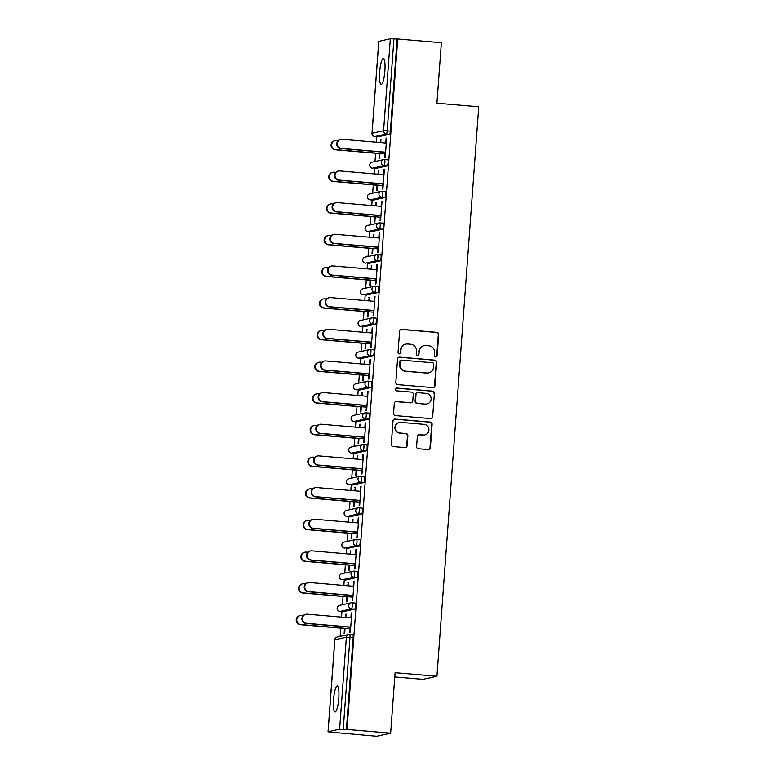<?xml version="1.0" encoding="UTF-8"?>
<svg xmlns="http://www.w3.org/2000/svg" width="775" height="775" viewBox="0 0 775 775"><rect width="100%" height="100%" fill="white"/><g stroke="black" fill="none" stroke-linecap="round" stroke-linejoin="round"><path stroke-width="1.16" d="M435.676 356.955A1.405 1.376 77.5 0 0 437.139 355.677L438.698 334.509A2.005 1.957 77.5 0 0 436.887 332.359L401.692 329.346A2.005 1.957 77.5 0 0 399.59 331.167L398.04 352.334A1.405 1.376 77.5 0 0 399.706 353.826A1.405 1.376 77.5 0 0 400.772 352.567L400.975 349.835A6.403 6.268 77.5 0 1 407.698 343.993L410.634 344.245A6.403 6.268 77.5 0 1 416.427 351.153L416.223 353.894A1.405 1.376 77.5 0 0 417.89 355.376A1.405 1.376 77.5 0 0 418.955 354.127L419.159 351.385A6.403 6.268 77.5 0 1 425.882 345.543L428.817 345.795A6.403 6.268 77.5 0 1 434.61 352.702L434.407 355.444A1.405 1.376 77.5 0 0 435.676 356.955M435.87 356.955A1.405 1.376 77.5 0 0 436.732 355.773L438.292 334.606A2.005 1.957 77.5 0 0 436.48 332.446L401.285 329.433A2.005 1.957 77.5 0 0 400.917 329.443M399.503 353.855A1.405 1.376 77.5 0 0 400.365 352.664L400.975 349.835M417.686 355.405A1.405 1.376 77.5 0 0 418.548 354.214L419.159 351.385M338.782 698.42A13.049 2.548 -85.1 0 0 337.29 685.991A13.049 2.548 -85.1 0 0 333.57 699.573A13.049 2.548 -85.1 0 0 335.071 711.993A13.049 2.548 -85.1 0 0 338.782 698.42M384.865 70.903A13.049 2.548 -85.1 0 0 383.373 58.483A13.049 2.548 -85.1 0 0 379.653 72.056A13.049 2.548 -85.1 0 0 381.145 84.475A13.049 2.548 -85.1 0 0 384.865 70.903M416.592 446.584A2.005 1.957 77.5 0 0 418.403 448.744L428.275 449.587A2.005 1.957 77.5 0 0 430.377 447.766L432.111 424.254A2.005 1.957 77.5 0 0 430.299 422.094L395.105 419.091A2.005 1.957 77.5 0 0 393.002 420.912L391.278 444.424A2.005 1.957 77.5 0 0 393.08 446.584L405.015 447.601A2.005 1.957 77.5 0 0 407.117 445.77L407.853 435.715A2.005 1.957 77.5 0 0 406.042 433.554L400.132 433.051A5.357 5.241 77.5 0 1 399.367 422.491A5.357 5.241 77.5 0 1 400.907 422.394L424.08 424.371A5.357 5.241 77.5 0 1 424.845 434.93A5.357 5.241 77.5 0 1 423.295 435.027L419.44 434.698A2.005 1.957 77.5 0 0 417.338 436.528L416.592 446.584M397.73 39.012L441.353 42.732L436.906 103.211L478.737 106.785L436.926 676.265L395.085 672.69L390.648 733.169L347.026 729.44L397.73 39.012L393.933 38.866L387.18 130.81L390.368 131.082L397.12 39.147M432.828 387.636A2.005 1.957 77.5 0 0 434.93 385.805L436.654 362.303A2.005 1.957 77.5 0 0 434.843 360.142L399.648 357.139A2.005 1.957 77.5 0 0 397.556 358.961L395.822 382.472A2.005 1.957 77.5 0 0 397.633 384.623L432.828 387.636M434.378 393.283L432.653 416.785A2.005 1.957 77.5 0 1 430.551 418.607L395.357 415.603A2.005 1.957 77.5 0 1 393.555 413.443L394.291 403.387A2.005 1.957 77.5 0 1 396.393 401.557L410.663 402.777A2.005 1.957 77.5 0 0 412.765 400.956L413.259 394.281A2.005 1.957 77.5 0 0 411.448 392.121L396.587 390.852A1.405 1.376 77.5 0 1 396.383 388.091A1.405 1.376 77.5 0 1 396.79 388.062L432.576 391.123A2.005 1.957 77.5 0 1 434.378 393.283L432.653 416.785M394.775 676.933L422.956 679.346L436.926 676.265M378.801 41.366L390.329 38.75L393.933 38.866M390.648 733.169L376.689 736.25L333.076 732.336M347.026 729.44L339.624 729.178L328.048 731.755L333.066 732.52M340.118 636.411L340.729 628.137M341.533 617.123L341.94 611.601M342.443 604.752L343.054 596.479M343.858 585.464L344.265 579.942M344.768 573.093L345.379 564.82M346.183 553.805L346.59 548.283M347.093 541.434L347.704 533.161M348.508 522.147L348.915 516.625M349.418 509.776L350.029 501.502M350.833 490.478L351.24 484.966M351.743 478.107L352.354 469.844M353.158 458.819L353.565 453.307M354.068 446.448L354.679 438.175M355.483 427.161L355.89 421.648M356.393 414.79L357.004 406.517M357.808 395.502L358.215 389.99M358.718 383.131L359.329 374.858M360.133 363.843L360.54 358.321M361.043 351.472L361.654 343.199M362.458 332.184L362.865 326.662M363.368 319.813L363.979 311.54M364.783 300.526L365.19 295.004M365.693 288.155L366.304 279.882M367.108 268.867L367.515 263.345M368.018 256.496L368.629 248.223M369.433 237.208L369.84 231.686M370.343 224.828L370.954 216.564M371.758 205.54L372.165 200.028M372.668 193.169L373.279 184.905M374.083 173.881L374.49 168.369M374.993 161.51L375.604 153.237M376.408 142.222L376.815 136.71M380.942 139.413L380.428 139.364L380.951 139.248L380.709 142.59M386.638 138.153L386.124 138.105L386.657 137.989L385.233 157.267L384.71 157.383L385.088 152.152M379.382 153.566L379.014 158.642L379.537 158.526L379.915 153.45M380.428 139.364L380.196 142.552M386.124 138.105L385.766 143.026M351.986 602.805L355.105 603.066A3.061 0.601 94.9 0 1 355.144 603.066A3.061 0.601 94.9 0 1 355.493 605.972A3.061 0.601 94.9 0 1 354.659 609.16L343.141 611.698A3.061 0.601 94.9 0 1 343.102 611.708A3.061 0.601 94.9 0 1 343.063 611.698L339.915 611.427L343.141 611.698M349.661 634.463L352.78 634.725A3.061 0.601 94.9 0 1 352.819 634.725A3.061 0.601 94.9 0 1 353.168 637.641L349.98 637.36L343.228 729.304M346.415 729.575L353.168 637.641M390.368 131.082A3.061 0.601 94.9 0 1 389.534 134.259L378.006 136.807A3.061 0.601 94.9 0 1 377.977 136.807A3.061 0.601 94.9 0 1 377.938 136.797L378.006 136.807M346.832 596.798L346.464 601.884L346.987 601.768L347.365 596.682M348.159 585.832L348.401 582.49L347.646 585.784M353.216 586.258L353.574 581.347L354.107 581.231L352.693 600.509L352.16 600.625L352.548 595.394M356.636 539.477L359.755 539.749A3.061 0.601 94.9 0 1 359.794 539.749A3.061 0.601 94.9 0 1 360.142 542.655A3.061 0.601 94.9 0 1 359.309 545.833L347.791 548.38A3.061 0.601 94.9 0 1 347.752 548.38A3.061 0.601 94.9 0 1 347.713 548.371L347.791 548.38M351.482 533.481L351.114 538.567L351.637 538.441L352.015 533.365M352.809 522.515L353.051 519.163L352.296 522.466M357.866 522.941L358.224 518.02L358.757 517.903L357.343 537.182L356.81 537.308L357.198 532.076M361.286 476.16L364.405 476.431A3.061 0.601 94.9 0 1 364.444 476.422A3.061 0.601 94.9 0 1 364.793 479.338A3.061 0.601 94.9 0 1 363.959 482.515L352.431 485.063A3.061 0.601 94.9 0 1 352.402 485.063A3.061 0.601 94.9 0 1 352.363 485.053L352.431 485.063M356.132 470.163L355.764 475.24L356.287 475.123L356.665 470.047M357.459 459.188L357.701 455.845L356.946 459.149M362.516 459.623L362.874 454.702L363.407 454.586L361.993 473.864L361.46 473.98L361.847 468.759M365.936 412.843L369.055 413.104A3.061 0.601 94.9 0 1 369.094 413.104A3.061 0.601 94.9 0 1 369.442 416.02A3.061 0.601 94.9 0 1 368.609 419.198L357.081 421.745A3.061 0.601 94.9 0 1 357.052 421.745A3.061 0.601 94.9 0 1 357.013 421.736L357.081 421.745M360.782 406.846L360.414 411.922L360.937 411.806L361.315 406.73M362.109 395.87L362.351 392.528L361.596 395.822M367.166 396.306L367.524 391.385L368.057 391.268L366.643 410.547L366.11 410.663L366.498 405.432M370.586 349.525L373.705 349.787A3.061 0.601 94.9 0 1 373.744 349.787A3.061 0.601 94.9 0 1 374.093 352.693A3.061 0.601 94.9 0 1 373.259 355.88L361.731 358.418A3.061 0.601 94.9 0 1 361.702 358.428A3.061 0.601 94.9 0 1 361.663 358.418L358.515 358.157L361.731 358.418M365.432 343.519L365.064 348.605L365.587 348.488L365.965 343.403M366.759 332.552L367.001 329.21L366.246 332.504M371.816 332.979L372.174 328.067L372.707 327.951L371.293 347.229L370.76 347.345L371.147 342.114M375.236 286.198L378.355 286.469A3.061 0.601 94.9 0 1 378.394 286.469A3.061 0.601 94.9 0 1 378.743 289.375A3.061 0.601 94.9 0 1 377.909 292.553L366.381 295.101A3.061 0.601 94.9 0 1 366.352 295.101A3.061 0.601 94.9 0 1 366.313 295.101L366.381 295.101M370.082 280.201L369.714 285.287L370.237 285.171L370.615 280.085M371.409 269.235L371.651 265.883L370.896 269.187M376.466 269.661L376.824 264.74L377.357 264.624L375.933 283.912L375.41 284.028L375.798 278.797M379.886 222.88L383.005 223.152A3.061 0.601 94.9 0 1 383.044 223.142A3.061 0.601 94.9 0 1 383.392 226.058A3.061 0.601 94.9 0 1 382.559 229.235L371.031 231.783A3.061 0.601 94.9 0 1 371.002 231.783A3.061 0.601 94.9 0 1 370.963 231.773L371.031 231.783M374.732 216.884L374.364 221.96L374.887 221.844L375.265 216.767M376.059 205.908L376.301 202.566L375.546 205.869M381.116 206.344L381.474 201.422L382.007 201.306L380.583 220.584L380.06 220.701L380.438 215.479M384.536 159.563L387.655 159.824A3.061 0.601 94.9 0 1 387.694 159.824A3.061 0.601 94.9 0 1 388.043 162.74A3.061 0.601 94.9 0 1 387.209 165.918L375.681 168.466A3.061 0.601 94.9 0 1 375.652 168.466A3.061 0.601 94.9 0 1 375.613 168.456L375.681 168.466M383.441 174.685L383.799 169.764L384.332 169.648L382.908 188.926L382.385 189.042L382.763 183.82M377.057 185.225L376.689 190.301L377.212 190.185L377.59 185.109M378.384 174.249L378.626 170.907L377.871 174.21M382.211 191.222L385.33 191.493A3.061 0.601 94.9 0 1 385.369 191.483A3.061 0.601 94.9 0 1 385.718 194.399A3.061 0.601 94.9 0 1 384.884 197.577L373.356 200.124A3.061 0.601 94.9 0 1 373.327 200.124A3.061 0.601 94.9 0 1 373.288 200.115M378.791 238.002L379.149 233.081L379.682 232.965L378.258 252.243L377.735 252.369L378.123 247.138M372.407 248.542L372.039 253.628L372.562 253.502L372.94 248.426M373.734 237.567L373.976 234.224L373.221 237.528M377.561 254.539L380.68 254.81A3.061 0.601 94.9 0 1 380.719 254.81A3.061 0.601 94.9 0 1 381.067 257.717A3.061 0.601 94.9 0 1 380.234 260.894L368.706 263.442A3.061 0.601 94.9 0 1 368.677 263.442A3.061 0.601 94.9 0 1 368.638 263.432L368.706 263.442M374.141 301.32L374.499 296.408L375.032 296.282L373.608 315.57L373.085 315.687L373.472 310.455M367.757 311.86L367.389 316.946L367.912 316.83L368.29 311.744M369.084 300.894L369.326 297.542L368.571 300.845M372.911 317.866L376.03 318.128A3.061 0.601 94.9 0 1 376.069 318.128A3.061 0.601 94.9 0 1 376.418 321.034A3.061 0.601 94.9 0 1 375.584 324.221L364.056 326.759A3.061 0.601 94.9 0 1 364.027 326.769A3.061 0.601 94.9 0 1 363.988 326.759L360.84 326.488L364.056 326.759M369.491 364.647L369.849 359.726L370.382 359.61L368.968 378.888L368.435 379.004L368.823 373.773M363.107 375.187L362.739 380.263L363.262 380.147L363.64 375.071M364.434 364.211L364.676 360.869L363.921 364.163M368.261 381.184L371.38 381.445A3.061 0.601 94.9 0 1 371.419 381.445A3.061 0.601 94.9 0 1 371.767 384.361A3.061 0.601 94.9 0 1 370.934 387.539L359.406 390.087A3.061 0.601 94.9 0 1 359.377 390.087A3.061 0.601 94.9 0 1 359.338 390.077L359.406 390.087M364.841 427.965L365.199 423.043L365.732 422.927L364.318 442.205L363.785 442.322L364.173 437.09M358.457 438.505L358.089 443.581L358.612 443.465L358.99 438.388M359.784 427.529L360.026 424.187L359.271 427.49M363.611 444.501L366.73 444.772A3.061 0.601 94.9 0 1 366.769 444.763A3.061 0.601 94.9 0 1 367.118 447.679A3.061 0.601 94.9 0 1 366.284 450.856L354.756 453.404A3.061 0.601 94.9 0 1 354.727 453.404A3.061 0.601 94.9 0 1 354.688 453.394M360.191 491.282L360.549 486.361L361.082 486.245L359.668 505.523L359.135 505.639L359.522 500.417M353.807 501.822L353.439 506.898L353.962 506.782L354.34 501.706M355.134 490.846L355.376 487.504L354.621 490.808M358.961 507.819L362.08 508.09A3.061 0.601 94.9 0 1 362.119 508.08A3.061 0.601 94.9 0 1 362.468 510.996A3.061 0.601 94.9 0 1 361.634 514.174L350.116 516.722A3.061 0.601 94.9 0 1 350.077 516.722A3.061 0.601 94.9 0 1 350.038 516.712L350.116 516.722M355.541 554.6L355.899 549.678L356.432 549.562L355.018 568.85L354.485 568.966L354.873 563.735M349.157 565.14L348.789 570.226L349.312 570.109L349.69 565.023M350.484 554.173L350.726 550.822L349.971 554.125M354.311 571.136L357.43 571.408A3.061 0.601 94.9 0 1 357.469 571.408A3.061 0.601 94.9 0 1 357.817 574.314A3.061 0.601 94.9 0 1 356.984 577.491L345.466 580.039A3.061 0.601 94.9 0 1 345.427 580.039A3.061 0.601 94.9 0 1 345.388 580.039L345.466 580.039M350.891 617.917L351.249 613.006L351.782 612.889L350.368 632.167L349.835 632.284L350.222 627.053M344.507 628.467L344.139 633.543L344.662 633.427L345.04 628.341M345.834 617.491L346.076 614.149L345.321 617.442M378.103 171.023L378.617 171.072M383.799 169.764L384.313 169.812M375.778 202.682L376.292 202.73M381.474 201.422L381.988 201.471M373.453 234.341L373.967 234.389M379.149 233.081L379.663 233.13M371.128 265.999L371.642 266.048M376.824 264.74L377.338 264.788M368.803 297.668L369.317 297.707M374.499 296.408L375.013 296.447M366.478 329.327L366.992 329.365M372.174 328.067L372.688 328.106M364.153 360.985L364.667 361.024M369.849 359.726L370.363 359.765M361.828 392.644L362.342 392.683M367.524 391.385L368.038 391.423M359.503 424.303L360.017 424.351M365.199 423.043L365.713 423.092M357.178 455.962L357.692 456.01M362.874 454.702L363.388 454.751M354.853 487.62L355.367 487.669M360.549 486.361L361.063 486.409M352.528 519.279L353.042 519.327M358.224 518.02L358.738 518.068M350.203 550.938L350.717 550.986M355.899 549.678L356.413 549.727M347.878 582.606L348.392 582.645M353.574 581.347L354.088 581.386M345.553 614.265L346.067 614.304M351.249 613.006L351.763 613.044M424.032 345.669L423.625 345.757A6.403 6.268 77.5 0 0 418.752 351.472M405.848 344.119L405.441 344.207A6.403 6.268 77.5 0 0 400.568 349.922M433.196 387.626A2.005 1.957 77.5 0 0 434.523 385.902L436.248 362.39A2.005 1.957 77.5 0 0 434.436 360.23L399.241 357.227A2.005 1.957 77.5 0 0 398.873 357.227M433.758 364.26A1.405 1.376 77.5 0 0 432.489 362.748L401.595 360.113A1.405 1.376 77.5 0 0 400.132 361.382L399.919 364.279A6.403 6.268 77.5 0 0 405.703 371.186L426.822 372.988A6.403 6.268 77.5 0 0 433.545 367.147L433.758 364.26M401.198 360.133L400.791 360.23A1.405 1.376 77.5 0 0 399.716 361.479L400.132 361.382M428.672 372.862L428.265 372.959A6.403 6.268 77.5 0 1 426.415 373.075L405.296 371.273A6.403 6.268 77.5 0 1 399.512 364.366L399.716 361.479M430.929 418.607A2.005 1.957 77.5 0 0 432.247 416.873M411.244 402.738L410.837 402.835A2.005 1.957 77.5 0 1 410.256 402.864L395.986 401.653A2.005 1.957 77.5 0 0 395.608 401.653M433.971 393.371A2.005 1.957 77.5 0 0 432.169 391.21L396.383 388.149A1.405 1.376 77.5 0 0 396.19 388.149M425.475 404.046A5.357 5.241 77.5 0 0 431.094 398.369A5.357 5.241 77.5 0 0 426.26 393.39L418.093 392.692A2.005 1.957 77.5 0 0 415.991 394.514L415.507 401.188A2.005 1.957 77.5 0 0 417.308 403.349L425.068 404.133A5.357 5.241 77.5 0 0 426.618 404.037L427.025 403.94M417.512 392.731L417.105 392.818A2.005 1.957 77.5 0 0 415.584 394.601L415.991 394.514M425.068 404.133L416.902 403.436A2.005 1.957 77.5 0 1 415.1 401.276L415.584 394.601M424.845 434.93L424.438 435.017A5.357 5.241 77.5 0 1 422.888 435.124L419.033 434.794A2.005 1.957 77.5 0 0 418.655 434.794M399.367 422.491L398.96 422.588A5.357 5.241 77.5 0 0 399.726 433.138L400.132 433.051M405.383 447.592A2.005 1.957 77.5 0 0 406.71 445.867L407.447 435.802A2.005 1.957 77.5 0 0 405.635 433.642L399.726 433.138M428.653 449.587A2.005 1.957 77.5 0 0 429.97 447.853L431.704 424.342A2.005 1.957 77.5 0 0 429.892 422.191L394.698 419.178A2.005 1.957 77.5 0 0 394.32 419.188M335.808 149.682L335.284 149.798A4.582 4.485 -102.5 0 1 334.626 140.75L335.158 140.633A4.582 4.485 77.5 0 0 335.808 149.682L384.962 153.876M338.123 140.682L336.476 140.546A4.582 4.485 77.5 0 0 335.158 140.633M335.284 149.798L379.895 153.605M386.279 143.065L342.143 139.297A4.582 4.485 77.5 0 0 337.319 144.16A4.582 4.485 77.5 0 0 341.465 148.432L340.942 148.548A4.582 4.485 -102.5 0 1 340.283 139.5L340.816 139.384M385.078 152.317L340.942 148.548M385.611 152.2L341.465 148.432M333.483 181.34L332.959 181.457A4.582 4.485 -102.5 0 1 332.301 172.408L332.833 172.292A4.582 4.485 77.5 0 0 333.483 181.34L382.637 185.535M335.798 172.35L334.151 172.205A4.582 4.485 77.5 0 0 332.833 172.292M332.959 181.457L377.57 185.264M331.157 212.999L330.634 213.115A4.582 4.485 -102.5 0 1 329.976 204.067L330.508 203.951A4.582 4.485 77.5 0 0 331.157 212.999L380.312 217.203M333.473 204.009L331.826 203.864A4.582 4.485 77.5 0 0 330.508 203.951M330.634 213.115L375.245 216.932M328.832 244.658L328.309 244.774A4.582 4.485 -102.5 0 1 327.651 235.726L328.183 235.61A4.582 4.485 77.5 0 0 328.832 244.658L377.987 248.862M331.148 235.668L329.501 235.523A4.582 4.485 77.5 0 0 328.183 235.61M328.309 244.774L372.93 248.591M326.507 276.317L325.984 276.433A4.582 4.485 -102.5 0 1 325.326 267.394L325.858 267.268A4.582 4.485 77.5 0 0 326.507 276.317L375.662 280.521M328.823 267.327L327.176 267.181A4.582 4.485 77.5 0 0 325.858 267.268M325.984 276.433L370.605 280.25M324.183 307.975L323.659 308.092A4.582 4.485 -102.5 0 1 323.001 299.053L323.533 298.937A4.582 4.485 77.5 0 0 324.183 307.975L373.337 312.18M326.498 298.985L324.851 298.85A4.582 4.485 77.5 0 0 323.533 298.937M323.659 308.092L368.28 311.908M383.954 174.724L339.818 170.955A4.582 4.485 77.5 0 0 334.994 175.818A4.582 4.485 77.5 0 0 339.14 180.091L338.617 180.207A4.582 4.485 -102.5 0 1 337.958 171.159L338.491 171.042M382.753 183.975L338.617 180.207M383.286 183.859L339.14 180.091M381.629 206.392L337.493 202.614A4.582 4.485 77.5 0 0 332.669 207.477A4.582 4.485 77.5 0 0 336.815 211.749L336.292 211.866A4.582 4.485 -102.5 0 1 335.633 202.818L336.166 202.701M380.428 215.634L336.292 211.866M380.961 215.518L336.815 211.749M379.304 238.051L335.168 234.273A4.582 4.485 77.5 0 0 330.344 239.136A4.582 4.485 77.5 0 0 334.49 243.408L333.967 243.524A4.582 4.485 -102.5 0 1 333.308 234.476L333.841 234.36M378.103 247.293L333.967 243.524M378.636 247.177L334.49 243.408M376.979 269.71L332.843 265.932A4.582 4.485 77.5 0 0 328.019 270.795A4.582 4.485 77.5 0 0 332.165 275.067L331.642 275.183A4.582 4.485 -102.5 0 1 330.983 266.135L331.516 266.019M375.778 278.961L331.642 275.183M376.311 278.835L332.165 275.067M374.654 301.368L330.518 297.59A4.582 4.485 77.5 0 0 325.694 302.453A4.582 4.485 77.5 0 0 329.84 306.726L329.317 306.842A4.582 4.485 -102.5 0 1 328.658 297.803L329.191 297.687M373.453 310.62L329.317 306.842M373.986 310.504L329.84 306.726M321.858 339.634L321.334 339.75A4.582 4.485 -102.5 0 1 320.676 330.712L321.208 330.596A4.582 4.485 77.5 0 0 321.858 339.634L371.012 343.838M324.173 330.644L322.526 330.508A4.582 4.485 77.5 0 0 321.208 330.596M321.334 339.75L365.955 343.567M372.329 333.027L328.193 329.259A4.582 4.485 77.5 0 0 323.369 334.122A4.582 4.485 77.5 0 0 327.515 338.384L326.992 338.501A4.582 4.485 -102.5 0 1 326.333 329.462L326.866 329.346M371.128 342.279L326.992 338.501M371.661 342.162L327.515 338.384M319.532 371.293L319.009 371.419A4.582 4.485 -102.5 0 1 318.351 362.371L318.883 362.254A4.582 4.485 77.5 0 0 319.532 371.293L368.687 375.497M321.848 362.303L320.201 362.167A4.582 4.485 77.5 0 0 318.883 362.254M319.009 371.419L363.63 375.226M370.004 364.686L325.868 360.918A4.582 4.485 77.5 0 0 321.044 365.781A4.582 4.485 77.5 0 0 325.19 370.043L324.667 370.159A4.582 4.485 -102.5 0 1 324.008 361.121L324.541 361.005M368.803 373.938L324.667 370.159M369.336 373.821L325.19 370.043M317.207 402.961L316.684 403.077A4.582 4.485 -102.5 0 1 316.026 394.029L316.558 393.913A4.582 4.485 77.5 0 0 317.207 402.961L366.362 407.156M319.523 393.962L317.876 393.826A4.582 4.485 77.5 0 0 316.558 393.913M316.684 403.077L361.305 406.885M367.679 396.345L323.543 392.576A4.582 4.485 77.5 0 0 318.719 397.439A4.582 4.485 77.5 0 0 322.865 401.712L322.342 401.828A4.582 4.485 -102.5 0 1 321.683 392.78L322.216 392.663M366.478 405.596L322.342 401.828M367.011 405.48L322.865 401.712M314.882 434.62L314.359 434.736A4.582 4.485 -102.5 0 1 313.701 425.688L314.233 425.572A4.582 4.485 77.5 0 0 314.882 434.62L364.037 438.815M317.198 425.62L315.551 425.485A4.582 4.485 77.5 0 0 314.233 425.572M314.359 434.736L358.98 438.543M365.354 428.003L321.218 424.235A4.582 4.485 77.5 0 0 316.394 429.098A4.582 4.485 77.5 0 0 320.54 433.37L320.017 433.487A4.582 4.485 -102.5 0 1 319.358 424.438L319.891 424.322M364.153 437.255L320.017 433.487M364.686 437.139L320.54 433.37M312.558 466.279L312.034 466.395A4.582 4.485 -102.5 0 1 311.376 457.347L311.908 457.231A4.582 4.485 77.5 0 0 312.558 466.279L361.712 470.473M314.873 457.289L313.226 457.143A4.582 4.485 77.5 0 0 311.908 457.231M312.034 466.395L356.655 470.212M363.029 459.662L318.893 455.894A4.582 4.485 77.5 0 0 314.069 460.757A4.582 4.485 77.5 0 0 318.215 465.029L317.692 465.145A4.582 4.485 -102.5 0 1 317.033 456.097L317.566 455.981M361.828 468.914L317.692 465.145M362.361 468.798L318.215 465.029M310.233 497.938L309.709 498.054A4.582 4.485 -102.5 0 1 309.051 489.006L309.583 488.889A4.582 4.485 77.5 0 0 310.233 497.938L359.387 502.142M312.548 488.948L310.911 488.802A4.582 4.485 77.5 0 0 309.583 488.889M309.709 498.054L354.33 501.871M360.704 491.331L316.568 487.552A4.582 4.485 77.5 0 0 311.744 492.416A4.582 4.485 77.5 0 0 315.89 496.688L315.367 496.804A4.582 4.485 -102.5 0 1 314.708 487.756L315.241 487.64M359.503 500.573L315.367 496.804M360.036 500.456L315.89 496.688M307.907 529.596L307.384 529.712A4.582 4.485 -102.5 0 1 306.726 520.664L307.258 520.548A4.582 4.485 77.5 0 0 307.907 529.596L357.062 533.801M310.223 520.606L308.586 520.461A4.582 4.485 77.5 0 0 307.258 520.548M307.384 529.712L352.005 533.529M358.379 522.989L314.243 519.211A4.582 4.485 77.5 0 0 309.419 524.074A4.582 4.485 77.5 0 0 313.565 528.347L313.042 528.463A4.582 4.485 -102.5 0 1 312.383 519.415L312.916 519.298M357.178 532.231L313.042 528.463M357.711 532.115L313.565 528.347M305.582 561.255L305.059 561.371A4.582 4.485 -102.5 0 1 304.401 552.333L304.933 552.217A4.582 4.485 77.5 0 0 305.582 561.255L354.737 565.459M307.898 552.265L306.261 552.12A4.582 4.485 77.5 0 0 304.933 552.217M305.059 561.371L349.68 565.188M356.054 554.648L311.918 550.87A4.582 4.485 77.5 0 0 307.094 555.733A4.582 4.485 77.5 0 0 311.24 560.005L310.717 560.122A4.582 4.485 -102.5 0 1 310.058 551.083L310.591 550.957M354.853 563.9L310.717 560.122M355.386 563.783L311.24 560.005M303.257 592.914L302.734 593.03A4.582 4.485 -102.5 0 1 302.076 583.992L302.608 583.875A4.582 4.485 77.5 0 0 303.257 592.914L352.412 597.118M305.573 583.924L303.936 583.788A4.582 4.485 77.5 0 0 302.608 583.875M302.734 593.03L347.355 596.847M353.729 586.307L309.593 582.538A4.582 4.485 77.5 0 0 304.769 587.392A4.582 4.485 77.5 0 0 308.915 591.664L308.392 591.78A4.582 4.485 -102.5 0 1 307.733 582.742L308.266 582.626M352.528 595.558L308.392 591.78M353.061 595.442L308.915 591.664M300.933 624.572L300.409 624.689A4.582 4.485 -102.5 0 1 299.751 615.65L300.283 615.534A4.582 4.485 77.5 0 0 300.933 624.572L350.087 628.777M303.248 615.583L301.611 615.447A4.582 4.485 77.5 0 0 300.283 615.534M300.409 624.689L345.03 628.506M351.404 617.966L307.268 614.197A4.582 4.485 77.5 0 0 302.444 619.06A4.582 4.485 77.5 0 0 306.59 623.323L306.067 623.439A4.582 4.485 -102.5 0 1 305.408 614.401L305.941 614.284M350.203 627.217L306.067 623.439M350.736 627.101L306.59 623.323M378.81 41.298L372.058 133.232L383.577 130.684L390.329 38.75M372.058 133.3L372.058 133.232A3.061 2.993 77.5 0 0 374.819 136.526A3.061 0.601 -85.1 0 0 374.819 136.526L386.347 133.988L389.534 134.259M383.577 130.684L387.18 130.81A3.061 0.601 94.9 0 1 386.347 133.988A3.061 2.993 77.5 0 1 383.577 130.684M339.624 729.178L346.377 637.244L334.858 639.792L328.106 731.726M352.819 634.725L349.632 634.454A3.061 0.601 -85.1 0 1 349.98 637.36L346.377 637.244A3.061 2.993 -102.5 0 1 348.711 634.512L337.183 637.06A3.061 2.993 -102.5 0 0 334.858 639.792L334.858 639.859M374.751 136.526A3.061 0.601 -85.1 0 0 374.79 136.536A3.061 3.061 0 0 1 372 133.261L378.752 41.327M387.694 159.824L384.507 159.553A3.061 3.061 0 0 0 383.586 159.611A3.061 2.993 -102.5 0 0 381.252 162.343A3.061 2.993 77.5 0 0 384.022 165.647A3.061 0.601 94.9 0 0 384.855 162.469A3.061 0.601 -85.1 0 0 384.507 159.553A3.061 0.601 -85.1 0 0 384.468 159.553A3.061 2.993 -102.5 0 0 383.586 159.611L372.058 162.159A3.061 3.061 0 0 0 372.465 168.194A3.061 0.601 -85.1 0 0 372.494 168.194L384.022 165.647L387.209 165.918M372.494 168.194A3.061 2.993 77.5 0 1 369.733 164.891A3.061 2.993 -102.5 0 1 372.058 162.159M384.884 197.577L381.697 197.305L370.169 199.853L373.356 200.124M382.559 229.235L379.372 228.964L367.844 231.512A3.061 0.601 -85.1 0 0 367.844 231.512A3.061 0.601 -85.1 0 1 367.776 231.502M380.234 260.894L377.047 260.623L365.519 263.171A3.061 0.601 -85.1 0 0 365.519 263.171A3.061 2.993 77.5 0 1 362.758 259.867A3.061 2.993 -102.5 0 1 365.083 257.135A3.061 3.061 0 0 0 365.49 263.171M377.909 292.553L374.722 292.282L363.194 294.829A3.061 0.601 -85.1 0 0 363.194 294.829A3.061 0.601 -85.1 0 1 363.126 294.82M375.584 324.221L372.397 323.94L360.869 326.488A3.061 0.601 -85.1 0 0 360.869 326.488A3.061 2.993 77.5 0 1 358.108 323.194A3.061 2.993 -102.5 0 1 360.433 320.463A3.061 3.061 0 0 0 360.84 326.488M373.259 355.88L370.072 355.609L358.544 358.147A3.061 0.601 -85.1 0 0 358.544 358.147A3.061 2.993 77.5 0 1 355.783 354.853A3.061 2.993 -102.5 0 1 358.108 352.121A3.061 3.061 0 0 0 358.515 358.157M370.934 387.539L367.747 387.267L356.219 389.806A3.061 0.601 -85.1 0 0 356.219 389.806A3.061 0.601 -85.1 0 1 356.151 389.806M368.609 419.198L365.422 418.926L353.894 421.474A3.061 0.601 -85.1 0 0 353.894 421.474A3.061 2.993 77.5 0 1 351.133 418.171A3.061 2.993 -102.5 0 1 353.458 415.439A3.061 3.061 0 0 0 353.865 421.474M366.284 450.856L363.097 450.585L351.569 453.133L354.756 453.404M363.959 482.515L360.772 482.244L349.254 484.792A3.061 0.601 -85.1 0 0 349.254 484.792A3.061 0.601 -85.1 0 1 349.176 484.782M361.634 514.174L358.447 513.903L346.929 516.45A3.061 0.601 -85.1 0 0 346.929 516.45A3.061 2.993 77.5 0 1 344.158 513.147A3.061 2.993 -102.5 0 1 346.483 510.415A3.061 3.061 0 0 0 346.89 516.45M359.309 545.833L356.122 545.561L344.604 548.109A3.061 0.601 -85.1 0 0 344.604 548.109A3.061 2.993 77.5 0 1 341.833 544.806A3.061 2.993 -102.5 0 1 344.158 542.083A3.061 3.061 0 0 0 344.565 548.109M356.984 577.491L353.797 577.22L342.279 579.768A3.061 0.601 -85.1 0 0 342.279 579.768A3.061 2.993 77.5 0 1 339.508 576.474A3.061 2.993 -102.5 0 1 341.833 573.742A3.061 3.061 0 0 0 342.24 579.768M354.659 609.16L351.472 608.879L339.954 611.427A3.061 0.601 -85.1 0 0 339.954 611.427A3.061 2.993 77.5 0 1 337.183 608.133A3.061 2.993 -102.5 0 1 339.508 605.401A3.061 3.061 0 0 0 339.915 611.427M385.369 191.483L382.182 191.212A3.061 3.061 0 0 0 381.261 191.27A3.061 2.993 -102.5 0 0 378.927 194.002A3.061 2.993 77.5 0 0 381.697 197.305A3.061 0.601 94.9 0 0 382.53 194.128A3.061 0.601 -85.1 0 0 382.182 191.212A3.061 0.601 -85.1 0 0 382.143 191.212A3.061 2.993 -102.5 0 0 381.261 191.27L369.733 193.818A3.061 3.061 0 0 0 370.14 199.853A3.061 0.601 -85.1 0 0 370.169 199.853A3.061 0.601 -85.1 0 1 370.101 199.843M373.327 200.124L370.14 199.853A3.061 2.993 77.5 0 1 367.408 196.55A3.061 2.993 -102.5 0 1 369.733 193.818M383.044 223.142L379.857 222.871A3.061 3.061 0 0 0 378.936 222.938A3.061 2.993 -102.5 0 0 376.602 225.661A3.061 2.993 77.5 0 0 379.372 228.964A3.061 0.601 94.9 0 0 380.205 225.787A3.061 0.601 -85.1 0 0 379.857 222.871A3.061 0.601 -85.1 0 0 379.818 222.88A3.061 2.993 -102.5 0 0 378.936 222.938L367.408 225.477A3.061 3.061 0 0 0 367.815 231.512A3.061 2.993 77.5 0 1 365.083 228.208A3.061 2.993 -102.5 0 1 367.408 225.477M380.719 254.81L377.532 254.529A3.061 3.061 0 0 0 376.611 254.597A3.061 2.993 -102.5 0 0 374.277 257.329A3.061 2.993 77.5 0 0 377.047 260.623A3.061 0.601 94.9 0 0 377.88 257.445A3.061 0.601 -85.1 0 0 377.532 254.529A3.061 0.601 -85.1 0 0 377.493 254.539A3.061 2.993 -102.5 0 0 376.611 254.597L365.083 257.135M378.394 286.469L375.207 286.198A3.061 3.061 0 0 0 374.286 286.256A3.061 2.993 -102.5 0 0 371.952 288.988A3.061 2.993 77.5 0 0 374.722 292.282A3.061 0.601 94.9 0 0 375.555 289.104A3.061 0.601 -85.1 0 0 375.207 286.198A3.061 0.601 -85.1 0 0 375.168 286.198A3.061 2.993 -102.5 0 0 374.286 286.256L362.758 288.804A3.061 3.061 0 0 0 363.165 294.829A3.061 2.993 77.5 0 1 360.433 291.526A3.061 2.993 -102.5 0 1 362.758 288.804M376.069 318.128L372.882 317.857A3.061 3.061 0 0 0 371.961 317.915A3.061 2.993 -102.5 0 0 369.627 320.647A3.061 2.993 77.5 0 0 372.397 323.94A3.061 0.601 94.9 0 0 373.23 320.763A3.061 0.601 -85.1 0 0 372.882 317.857A3.061 0.601 -85.1 0 0 372.843 317.857A3.061 2.993 -102.5 0 0 371.961 317.915L360.433 320.463M373.744 349.787L370.557 349.515A3.061 3.061 0 0 0 369.636 349.573A3.061 2.993 -102.5 0 0 367.302 352.305A3.061 2.993 77.5 0 0 370.072 355.609A3.061 0.601 94.9 0 0 370.905 352.422A3.061 0.601 -85.1 0 0 370.557 349.515A3.061 0.601 -85.1 0 0 370.518 349.515A3.061 2.993 -102.5 0 0 369.636 349.573L358.108 352.121M371.419 381.445L368.232 381.174A3.061 3.061 0 0 0 367.311 381.232A3.061 2.993 -102.5 0 0 364.977 383.964A3.061 2.993 77.5 0 0 367.747 387.267A3.061 0.601 94.9 0 0 368.58 384.08A3.061 0.601 -85.1 0 0 368.232 381.174A3.061 0.601 -85.1 0 0 368.193 381.174A3.061 2.993 -102.5 0 0 367.311 381.232L355.783 383.78A3.061 3.061 0 0 0 356.19 389.815A3.061 2.993 77.5 0 1 353.458 386.512A3.061 2.993 -102.5 0 1 355.783 383.78M369.094 413.104L365.907 412.833A3.061 3.061 0 0 0 364.986 412.891A3.061 2.993 -102.5 0 0 362.652 415.623A3.061 2.993 77.5 0 0 365.422 418.926A3.061 0.601 94.9 0 0 366.255 415.749A3.061 0.601 -85.1 0 0 365.907 412.833A3.061 0.601 -85.1 0 0 365.868 412.833A3.061 2.993 -102.5 0 0 364.986 412.891L353.458 415.439M366.769 444.763L363.582 444.492A3.061 3.061 0 0 0 362.661 444.55A3.061 2.993 -102.5 0 0 360.327 447.282A3.061 2.993 77.5 0 0 363.097 450.585A3.061 0.601 94.9 0 0 363.93 447.407A3.061 0.601 -85.1 0 0 363.582 444.492A3.061 0.601 -85.1 0 0 363.543 444.492A3.061 2.993 -102.5 0 0 362.661 444.55L351.133 447.097A3.061 3.061 0 0 0 351.54 453.133A3.061 0.601 -85.1 0 0 351.569 453.133A3.061 2.993 77.5 0 1 348.808 449.829A3.061 2.993 -102.5 0 1 351.133 447.097M364.444 476.422L361.257 476.15A3.061 3.061 0 0 0 360.336 476.218A3.061 2.993 -102.5 0 0 358.002 478.94A3.061 2.993 77.5 0 0 360.772 482.244A3.061 0.601 94.9 0 0 361.605 479.066A3.061 0.601 -85.1 0 0 361.257 476.15A3.061 0.601 -85.1 0 0 361.218 476.16A3.061 2.993 -102.5 0 0 360.336 476.218L348.808 478.756A3.061 3.061 0 0 0 349.215 484.792A3.061 2.993 77.5 0 1 346.483 481.488A3.061 2.993 -102.5 0 1 348.808 478.756M362.119 508.08L358.932 507.809A3.061 3.061 0 0 0 358.011 507.877A3.061 2.993 -102.5 0 0 355.677 510.609A3.061 2.993 77.5 0 0 358.447 513.903A3.061 0.601 94.9 0 0 359.28 510.725A3.061 0.601 -85.1 0 0 358.932 507.809A3.061 0.601 -85.1 0 0 358.893 507.819A3.061 2.993 -102.5 0 0 358.011 507.877L346.483 510.415M359.794 539.749L356.607 539.468A3.061 3.061 0 0 0 355.686 539.536A3.061 2.993 -102.5 0 0 353.352 542.268A3.061 2.993 77.5 0 0 356.122 545.561A3.061 0.601 94.9 0 0 356.955 542.384A3.061 0.601 -85.1 0 0 356.607 539.468A3.061 0.601 -85.1 0 0 356.568 539.477A3.061 2.993 -102.5 0 0 355.686 539.536L344.158 542.083M357.469 571.408L354.282 571.136A3.061 3.061 0 0 0 353.361 571.194A3.061 2.993 -102.5 0 0 351.027 573.926A3.061 2.993 77.5 0 0 353.797 577.22A3.061 0.601 94.9 0 0 354.63 574.042A3.061 0.601 -85.1 0 0 354.282 571.136A3.061 0.601 -85.1 0 0 354.243 571.136A3.061 2.993 -102.5 0 0 353.361 571.194L341.833 573.742M355.144 603.066L351.957 602.795A3.061 3.061 0 0 0 351.036 602.853A3.061 2.993 -102.5 0 0 348.702 605.585A3.061 2.993 77.5 0 0 351.472 608.879A3.061 0.601 94.9 0 0 352.305 605.701A3.061 0.601 -85.1 0 0 351.957 602.795A3.061 0.601 -85.1 0 0 351.918 602.795A3.061 2.993 -102.5 0 0 351.036 602.853L339.508 605.401M349.632 634.454A3.061 0.601 -85.1 0 0 349.593 634.454A3.061 2.993 -102.5 0 0 348.711 634.512A3.061 3.061 0 0 1 349.632 634.454M337.183 637.06A3.061 3.061 0 0 0 334.8 639.821L328.048 731.755M354.727 453.404L351.54 453.133"/></g></svg>

